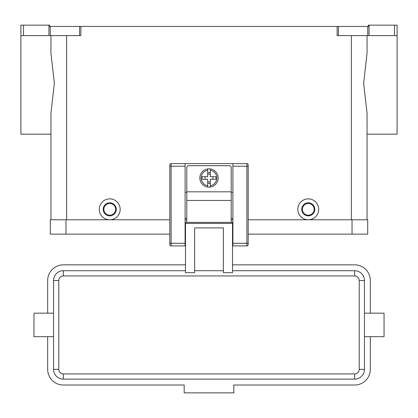 <?xml version="1.0" encoding="UTF-8"?>
<svg xmlns="http://www.w3.org/2000/svg" width="418" height="418" viewBox="0 0 418 418"><rect width="100%" height="100%" fill="white"/><g stroke="black" fill="none" stroke-linecap="round" stroke-linejoin="round"><path stroke-width="0.63" d="M209 168.83A9.144 9.144 0 0 1 210.306 168.924L210.306 176.673L215.934 176.673L215.934 179.285L210.306 179.285L210.306 187.029A9.144 9.144 0 0 1 207.694 187.029L207.694 179.285L202.066 179.285L202.066 176.673L207.694 176.673L207.694 168.924A9.144 9.144 0 0 1 209 168.83M186.794 222.386L186.794 167.529A1.829 1.829 0 0 1 188.622 165.7L229.377 165.7A1.829 1.829 0 0 1 231.206 167.529L231.206 222.386M169.812 164.917A1.306 1.306 0 0 1 171.119 163.61A1.306 1.306 0 0 0 169.812 164.917L169.812 244.598A1.306 1.306 0 0 0 171.119 245.904L171.119 163.61L232.904 163.61L232.904 245.904L246.881 245.904A1.306 1.306 0 0 0 248.187 244.598L248.187 164.917A1.306 1.306 0 0 0 247.806 163.992A1.306 1.306 0 0 1 248.187 164.917M185.487 231.269L185.096 231.269M232.904 231.269L232.512 231.269M354.647 379.142A9.797 9.797 0 0 0 364.444 369.345L364.444 336.689L384.037 336.689L384.037 313.176L364.444 313.176L364.444 280.52M53.556 336.689L33.962 336.689L33.962 313.845M364.444 280.515L359.219 280.515L359.219 369.345L364.444 369.345L364.444 280.515A9.797 9.797 0 0 0 354.647 270.718L232.512 270.718M223.369 270.718L194.631 270.718L223.369 270.718M223.369 272.672L232.512 272.672L232.512 222.386L185.487 222.386L185.487 272.672L194.631 272.672L194.631 227.904L223.369 227.904L223.369 272.672M308.275 215.855A6.531 6.531 0 0 0 314.806 209.329A6.531 6.531 0 0 0 308.275 202.798A6.531 6.531 0 0 0 301.744 209.329A6.531 6.531 0 0 0 308.275 215.855M308.275 215.207A5.878 5.878 0 0 0 314.153 209.329A5.878 5.878 0 0 0 308.275 203.451A5.878 5.878 0 0 0 302.397 209.329A5.878 5.878 0 0 0 308.275 215.207M308.275 198.879A10.45 10.45 0 0 1 318.725 209.329A10.45 10.45 0 0 1 308.275 219.774A10.45 10.45 0 0 1 297.825 209.329A10.45 10.45 0 0 1 308.275 198.879M109.725 202.798A6.531 6.531 0 0 1 116.256 209.329A6.531 6.531 0 0 1 109.725 215.855A6.531 6.531 0 0 1 103.194 209.329A6.531 6.531 0 0 1 109.725 202.798M109.725 203.451A5.878 5.878 0 0 1 115.603 209.329A5.878 5.878 0 0 1 109.725 215.207A5.878 5.878 0 0 1 103.847 209.329A5.878 5.878 0 0 1 109.725 203.451M109.725 198.879A10.45 10.45 0 0 1 120.175 209.329A10.45 10.45 0 0 1 109.725 219.774A10.45 10.45 0 0 1 99.275 209.329A10.45 10.45 0 0 1 109.725 198.879M367.056 35.598L367.056 53.253L363.639 83.25L367.056 113.241L367.056 219.774L367.056 134.168L397.1 134.168L397.1 25.148L394.487 25.148L394.487 35.598L397.1 35.598M50.944 35.598L50.944 53.253L54.361 83.25L50.944 113.241L50.944 219.779M50.944 219.774L50.944 134.168L20.9 134.168L20.9 35.598L23.512 35.598L23.512 25.148L20.9 25.148L20.9 35.598M79.577 35.598L80.883 35.598L80.883 26.454L79.577 26.454L79.577 35.598L50.244 35.598L50.244 26.454L49.637 26.454L49.637 25.148L23.512 25.148M369.063 35.598L369.063 25.148L368.362 25.148L368.362 26.454L337.117 26.454L337.117 35.598L394.487 35.598M48.937 25.148L48.937 35.598L50.244 35.598M50.244 26.454L79.577 26.454M80.883 26.454L337.117 26.454M369.063 25.148L394.487 25.148M48.937 35.598L23.512 35.598M185.487 270.718L63.353 270.718A9.797 9.797 0 0 0 53.556 280.515L53.556 369.345A9.797 9.797 0 0 0 63.353 379.136L354.647 379.136L354.647 373.911L63.353 373.911L63.353 379.136L354.647 379.136M185.487 264.84L63.353 264.84M63.353 264.845A15.675 15.675 0 0 0 47.678 280.515L47.678 313.176M47.678 336.689L47.678 369.345A15.675 15.675 0 0 0 63.353 385.02L184.181 385.02L184.181 392.857L233.819 392.857L233.819 385.02L354.647 385.02A15.675 15.675 0 0 0 370.322 369.345L370.322 336.689M370.322 313.176L370.322 280.52A15.675 15.675 0 0 0 354.647 264.845L232.512 264.845M212.919 179.285L212.919 176.673M205.081 176.673L205.081 179.285M210.306 168.924L210.306 170.246A7.837 7.837 0 0 1 210.306 185.707L210.306 187.029A9.144 9.144 0 0 0 210.306 168.924A9.144 9.144 0 0 1 210.306 187.029M207.694 170.246L207.694 168.924A9.144 9.144 0 0 0 207.694 187.029L207.694 185.707A7.837 7.837 0 0 1 207.694 170.246M207.694 172.55L210.306 172.55M210.306 174.06L207.694 174.06M210.306 183.403L207.694 183.403M207.694 181.898L210.306 181.898M352.034 234.143L367.709 234.143M50.291 234.148L50.291 219.779L65.966 219.779L65.966 234.148L169.812 234.148M248.187 234.148L352.034 234.148L352.034 219.779L367.709 219.779L367.709 234.148M50.291 234.143L65.966 234.143M65.966 219.779L169.812 219.779M185.096 219.779L186.794 219.779M231.206 219.779L232.904 219.779M248.187 219.779L352.034 219.779M232.904 163.61L246.881 163.61A1.306 1.306 0 0 1 247.806 163.992M169.812 244.598A1.306 1.306 0 0 0 171.119 245.904L185.096 245.904L185.096 163.61M232.904 218.473L231.206 218.473M186.794 218.473L185.096 218.473M186.794 192.348L185.096 192.348M232.904 192.348L231.206 192.348M232.904 243.292L248.187 243.292M246.881 163.61L246.881 166.223L248.187 166.223M232.904 166.223L246.881 166.223L246.881 245.904A1.306 1.306 0 0 0 248.187 244.598M185.096 166.223L169.812 166.223M169.812 243.292L185.096 243.292M354.647 270.718L354.647 275.943A4.572 4.572 0 0 1 359.219 280.515M63.353 373.917A4.572 4.572 0 0 1 58.781 369.345L58.781 280.515A4.572 4.572 0 0 1 63.353 275.943L63.353 270.718M63.353 275.943L354.647 275.943M58.781 369.345L53.556 369.345M58.781 280.515L53.556 280.515M338.423 35.598L338.423 26.454M367.756 26.454L367.756 35.598M351.381 219.774L351.381 35.598M66.619 219.774L66.619 35.598M359.219 369.345A4.572 4.572 0 0 1 354.647 373.917M232.512 223.395L185.487 223.395M186.794 200.426L231.206 200.426M186.794 191.82L231.206 191.82M185.096 238.067L185.487 238.067M232.512 238.067L232.904 238.067M53.556 313.176L33.962 313.176"/></g></svg>
